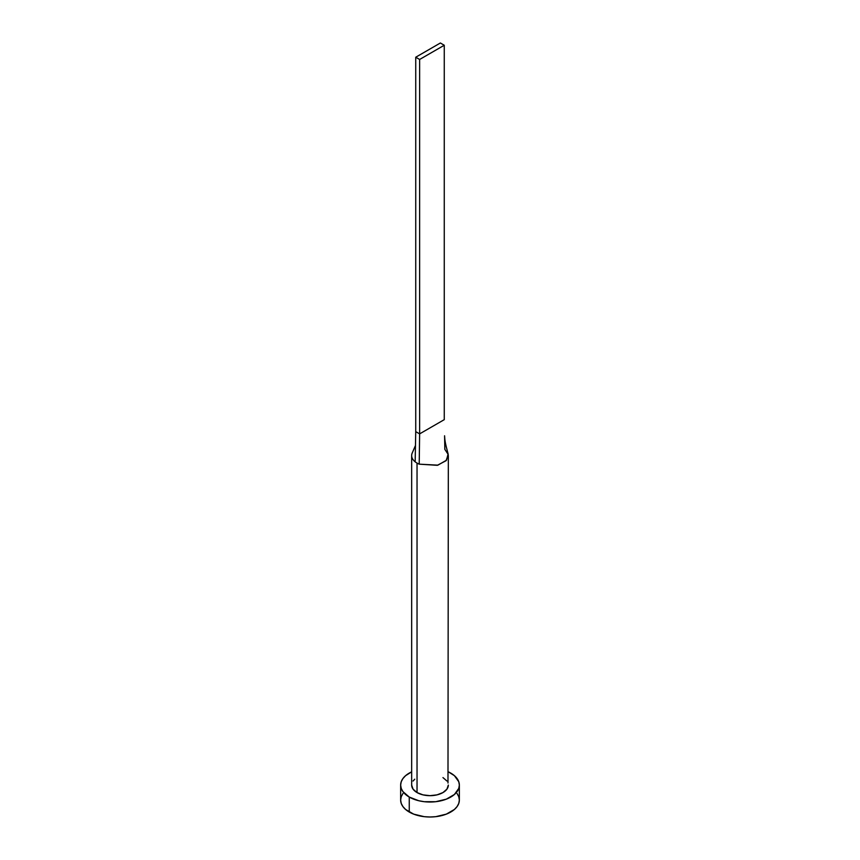 <?xml version="1.0" encoding="UTF-8"?>
<svg xmlns="http://www.w3.org/2000/svg" width="860" height="860" viewBox="0 0 860 860"><rect width="100%" height="100%" fill="white"/><g stroke="black" fill="none" stroke-linecap="round" stroke-linejoin="round"><path stroke-width="1.29" d="M444.835 449.371L448.253 454.531L446.071 460.702L437.31 465.314L419.207 464.163A18.339 10.589 180 0 1 417.035 463.088L417.035 792.565A18.339 10.589 0 0 0 437.02 794.866A18.339 10.589 0 0 0 448.339 785.083L446.942 789.136L442.964 792.565L437.02 794.866L430 795.672L422.98 794.866L417.035 792.565L413.058 789.136L411.66 785.083A18.339 10.589 0 0 0 417.035 792.565L417.035 463.088A18.339 10.589 180 0 1 415.165 461.831A18.339 10.589 180 0 1 411.66 455.596A18.339 10.589 180 0 1 412.284 452.865A18.339 10.589 0 0 0 415.165 461.831L415.735 431.634L415.165 461.831A18.339 10.589 0 0 0 417.035 463.088A18.339 10.589 0 0 0 419.207 464.163L419.626 433.881L415.735 431.634L415.735 57.222L415.735 431.634L419.626 433.881L419.207 464.163L437.912 465.152L446.523 460.197L448.103 453.908C445.039 442.33 444.91 440.943 444.577 435.784L444.835 449.371M402.888 793.576L401.212 796.747L400.652 800.058A29.348 16.942 0 0 0 409.252 812.034L409.252 797.059L418.766 800.735L424.27 801.703L435.73 801.703L446.308 799.166L454.402 794.489L458.788 788.383L459.347 785.083L458.788 781.772L454.402 775.666L448.339 771.85A29.348 16.942 180 0 1 450.748 773.097A29.348 16.942 180 0 1 459.347 785.083A29.348 16.942 180 0 1 441.234 800.735A29.348 16.942 180 0 1 409.252 797.059L409.252 812.034A29.348 16.942 0 0 0 441.234 815.71A29.348 16.942 0 0 0 459.347 800.058L458.788 796.747L457.112 793.576M409.252 797.059A29.348 16.942 180 0 1 400.652 785.083A29.348 16.942 180 0 1 411.66 771.85L405.597 775.666L402.888 778.601L401.212 781.772L400.652 785.083L401.212 788.383L402.888 791.566L409.252 797.059M413.058 781.03L414.746 779.192M442.964 777.591L446.942 781.03M447.985 783.019L448.339 455.596M400.652 785.083L400.652 800.058L401.212 803.358L402.888 806.54L405.597 809.475L413.692 814.14L424.27 816.678L430 817L435.73 816.678L446.308 814.14L454.402 809.475L457.112 806.54L458.788 803.358L459.347 800.058L459.347 785.083M444.265 419.659L419.626 433.881L419.626 59.469L444.265 45.247L444.265 419.659L419.626 433.881L419.626 59.469L444.265 45.247L440.374 43L415.735 57.222L419.626 59.469L415.735 57.222L440.374 43L444.265 45.247L444.265 419.659M411.66 785.083L411.66 455.596M412.262 452.908L415.477 445.48"/></g></svg>
